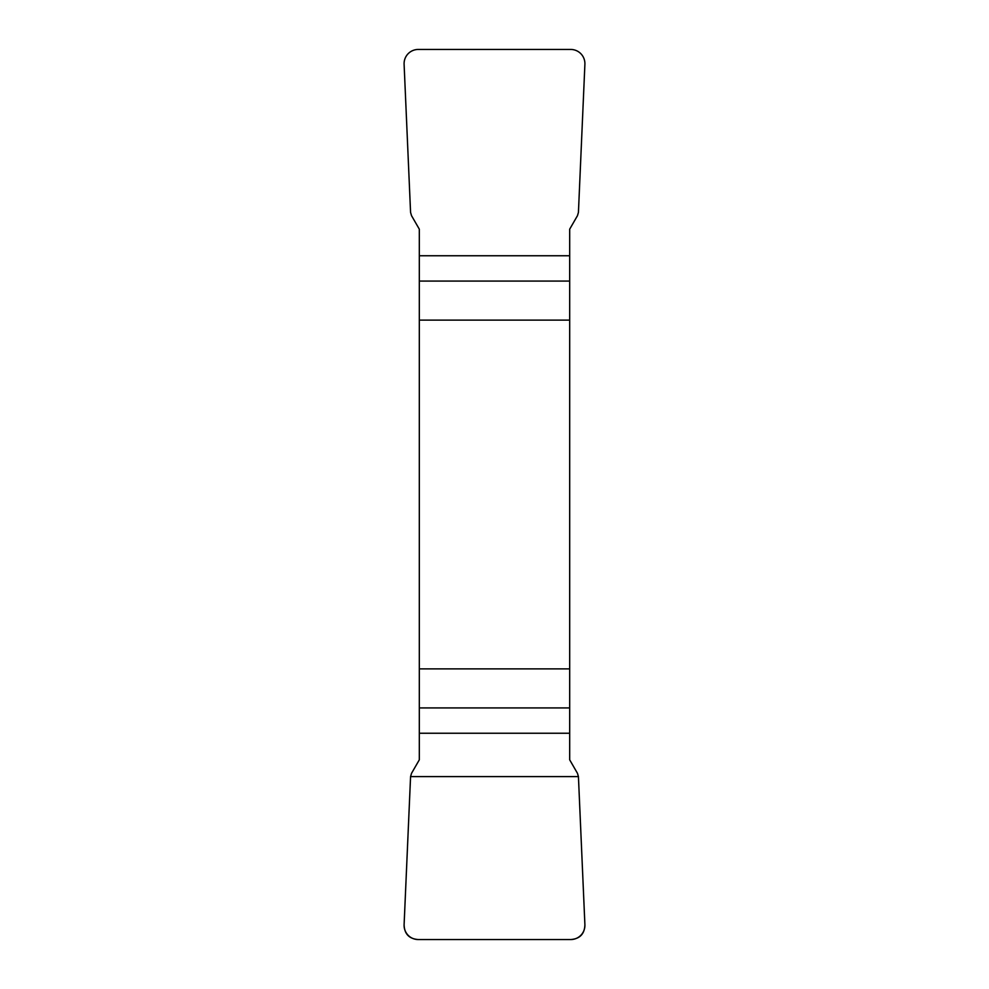 <?xml version="1.0" encoding="UTF-8"?>
<svg xmlns="http://www.w3.org/2000/svg" width="989" height="989" viewBox="0 0 989 989"><rect width="100%" height="100%" fill="white"/><g stroke="black" fill="none" stroke-linecap="round" stroke-linejoin="round"><path stroke-width="1.48" d="M419.311 320.127L569.689 320.127L569.689 229.164L577.477 215.664L578.429 212.4L584.895 64.334A14.501 14.316 129.6 0 0 570.69 49.45L418.31 49.45A14.501 14.316 50.4 0 0 404.105 64.334L410.571 212.4L411.523 215.664L419.311 229.164L419.311 759.836L411.523 773.336L410.571 776.6L404.105 924.666A14.501 14.316 -50.4 0 0 418.31 939.55L570.69 939.55A14.501 14.316 -129.6 0 0 584.895 924.666L578.429 776.6L577.477 773.336L569.689 759.836L569.689 668.873L419.311 668.873M569.689 320.127L569.689 668.873M584.895 924.604C584.66 933.925 579.888 938.907 570.579 939.55L418.421 939.55C409.112 938.907 404.34 933.925 404.105 924.604L410.571 776.6L578.429 776.6L584.895 924.604M569.689 281.074L419.311 281.074M419.311 255.755L569.689 255.755M419.311 707.926L569.689 707.926M569.689 733.245L419.311 733.245"/></g></svg>
